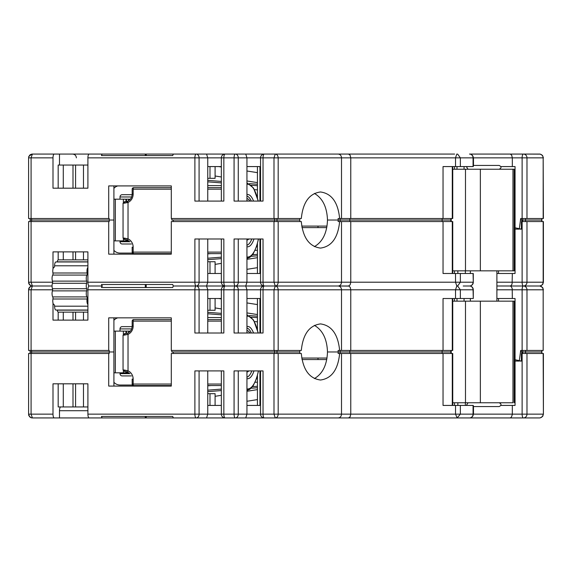 <?xml version="1.0" encoding="UTF-8"?>
<svg xmlns="http://www.w3.org/2000/svg" width="572" height="572" viewBox="0 0 572 572"><rect width="100%" height="100%" fill="white"/><g stroke="black" fill="none" stroke-linecap="round" stroke-linejoin="round"><path stroke-width="0.86" d="M496.889 301.165L496.889 270.835M499.17 402.767C501.615 404.032 501.615 405.298 499.17 406.563L473.287 406.563M473.287 165.437L499.17 165.437C501.615 166.702 501.615 167.968 499.17 169.233M468.01 169.233L466.344 166.574M87.909 312.14L58.258 312.14A18.955 6.485 -90 0 0 58.43 312.155L60.975 312.155A3.789 1.294 -90 0 1 60.925 312.155M58.258 312.14A3.789 1.294 -90 0 1 57.243 310.16A1.516 0.522 90 0 0 57.214 310.038M87.909 310.038L55.892 310.038A3.789 1.294 -90 0 1 54.597 306.199A1.516 0.522 90 0 0 54.083 304.661A3.789 1.294 -90 0 1 54.061 304.661A3.789 1.294 -90 0 1 52.939 298.999A1.516 0.522 90 0 0 52.731 296.911A3.789 1.294 -90 0 1 52.445 290.876A1.516 0.522 90 0 0 52.445 288.71A3.789 1.294 -90 0 1 52.445 283.29A1.516 0.522 90 0 0 52.445 281.124A3.789 1.294 -90 0 1 52.731 275.082A1.516 0.522 90 0 0 52.939 273.001A3.789 1.294 -90 0 1 54.061 267.331A3.789 1.294 -90 0 1 54.075 267.331A1.516 0.522 90 0 0 54.597 265.794A3.789 1.294 -90 0 1 55.892 261.955L87.909 261.955M57.214 261.955A1.516 0.522 90 0 0 57.243 261.84A3.789 1.294 -90 0 1 58.258 259.86A18.955 6.485 -90 0 1 58.43 259.838L60.975 259.838A3.789 1.294 -90 0 0 60.925 259.838M87.909 267.481A3.789 1.294 90 0 0 87.137 273.001A1.516 0.522 -90 0 1 86.937 275.082A3.789 1.294 90 0 0 86.644 281.124A1.516 0.522 -90 0 1 86.644 283.29A3.789 1.294 90 0 0 86.644 288.71A1.516 0.522 -90 0 1 86.644 290.876A3.789 1.294 90 0 0 86.937 296.911A1.516 0.522 -90 0 1 87.137 298.999A3.789 1.294 90 0 0 87.909 304.518M87.909 259.86L58.258 259.86M257.429 184.263L249.371 183.626L257.429 184.263M221.35 181.431L207.758 180.366L221.35 181.431M257.429 185.721L251.408 185.249L257.429 185.721M221.35 182.897L207.758 181.832L221.35 182.897M207.758 259.695L221.35 258.63L207.758 259.695M251.144 256.299L257.429 255.806L251.144 256.299M126.483 199.185L113.907 199.185L115.337 199.185L115.337 240.883L113.907 240.883L125.962 240.883L125.962 239.625L125.962 240.883L126.483 240.883L126.483 239.718L126.483 240.883L129.05 240.883L115.337 240.883L115.337 199.185L123.373 199.185L123.373 202.259L123.373 199.185L125.962 199.185L125.962 201.659L125.962 199.185L128.557 199.185L126.483 199.185L126.483 201.566L126.483 199.185M129.079 199.185L128.557 199.185L128.557 200.729L128.557 199.185L130.352 199.185L129.079 199.185L129.079 200.379L129.079 199.185M123.373 239.024L123.373 240.883L123.373 239.024M254.44 189.661L257.429 189.883L254.44 189.661M207.758 258.237L221.35 257.171L207.758 258.237M252.531 254.726L257.429 254.34L252.531 254.726M257.429 250.186L255.055 250.364L257.429 250.186M211.039 253.625L207.758 253.868L211.039 253.625M207.758 185.6L221.35 185.6L207.758 185.6M120.006 253.081L132.518 253.081L120.006 253.081A9.102 8.551 -90 0 1 113.907 250.364A9.102 8.551 -90 0 0 120.006 253.081M131.51 243.987L122.143 243.987A2.274 2.138 90 0 1 120.006 241.713L120.006 240.883L120.006 241.713L130.001 241.713L120.006 241.713A2.274 2.138 90 0 0 122.143 243.987L131.51 243.987M120.006 199.185L120.006 196.975A2.274 2.138 90 0 1 122.143 194.702L132.146 194.702L122.143 194.702A2.274 2.138 90 0 0 120.006 196.975L120.006 199.185M117.789 185.914A9.102 8.551 -90 0 0 113.907 188.324A9.102 8.551 -90 0 1 117.789 185.914M247.748 200.894L246.947 200.894L247.748 200.894A14.565 4.984 -90 0 0 247.748 201.079A14.565 4.984 -90 0 1 247.748 200.894M249.892 201.079A20.849 7.129 90 0 0 246.947 198.541A20.849 7.129 90 0 1 249.892 201.079M246.947 240.147A20.849 7.129 90 0 0 248.841 238.989A20.849 7.129 90 0 1 246.947 240.147M452.738 169.233L514.171 169.233L514.171 270.835L452.738 270.835M317.989 227.613L317.989 226.097M465.486 169.233L465.486 270.835M480.358 169.233L480.358 270.835M512.97 169.233L512.97 270.835M133.684 187.659L171.3 187.659L133.684 187.659A1.516 0.522 90 0 0 133.162 189.175L133.162 194.108A9.102 8.551 90 0 1 128.028 202.445L123.044 203.203L123.044 238.081L128.028 238.839A1.516 0.472 114.9 0 0 127.906 240.211A1.516 0.472 114.9 0 0 127.978 240.233A1.516 0.472 114.9 0 1 127.906 240.211A1.516 0.472 114.9 0 1 128.028 238.839A9.102 8.551 90 0 1 133.162 247.183L133.162 252.109L171.3 252.109L133.162 252.109A1.516 0.522 90 0 0 133.684 253.625L171.3 253.625L133.684 253.625A1.516 0.522 90 0 1 133.162 252.109L132.168 252.109A1.516 1.516 0 0 0 133.684 253.625A1.516 1.516 0 0 1 132.168 252.109L133.162 252.109L133.162 247.183L132.168 247.183L132.168 252.109L132.168 247.183L133.162 247.183A9.102 8.551 90 0 0 128.028 238.839L124.274 238.081A1.516 1.273 90 0 0 125.547 239.596L127.913 240.219L125.547 239.596A1.516 1.273 90 0 1 124.274 238.081L123.044 238.081L124.56 239.596L123.044 238.081L123.044 203.203L124.56 201.687L125.547 201.687A1.516 1.273 90 0 0 124.274 203.203L123.044 203.203L124.56 201.687L125.547 201.687A1.516 1.273 90 0 0 124.274 203.203L128.028 202.445L128.028 238.839L128.028 202.445A1.516 0.472 65.1 0 1 127.906 201.072A1.516 0.472 65.1 0 0 128.028 202.445A9.102 8.551 90 0 0 133.162 194.108L132.168 194.108L133.162 194.108L133.162 189.175L171.3 189.175L133.162 189.175A1.516 0.522 90 0 1 133.684 187.659A1.516 1.516 0 0 0 132.168 189.175L132.168 194.108C131.996 197.39 130.58 199.714 127.913 201.072C130.58 199.714 131.996 197.39 132.168 194.108L132.168 189.175A1.516 1.516 0 0 1 133.684 187.659M207.758 187.659L221.35 187.659L207.758 187.659M127.806 201.687L124.56 201.687L127.806 201.687M221.35 253.625L207.758 253.625L221.35 253.625M275.439 154.068L348.512 154.068L350.114 155.176L350.772 157.858L263.034 157.858L263.034 201.079L234.077 201.079L234.077 157.858L223.845 157.858L223.845 201.079L194.888 201.079L194.888 157.858L87.909 157.858L87.909 188.188L52.996 188.188L52.996 157.858L31.081 157.858L31.081 218.518L109.238 218.518L109.238 220.034L30.116 220.034L113.907 220.034L113.907 185.914M58.18 188.188L58.18 165.058L87.909 165.058M301.301 218.518L171.3 218.518L171.3 185.914L108.716 185.914L108.716 218.518M338.174 154.068C340.19 154.297 341.305 155.555 341.505 157.858L341.505 218.518L339.639 218.518C338.016 202.309 331.631 193.465 320.477 191.977C309.316 193.465 302.931 202.316 301.308 218.525M171.822 218.518L171.822 220.034L299.764 220.034L173.244 220.034L173.244 221.55M457.15 154.082L457.743 154.218L460.36 157.858L350.772 157.858L350.772 218.518L341.505 218.518M454.483 169.233L454.483 166.574L452.738 166.574L452.738 218.518L350.772 218.518M473.065 166.574L473.065 157.858A3.789 3.561 -90 0 0 469.498 154.068L510.317 154.09L511.668 155.176L512.333 157.858L473.287 157.858L473.287 166.574L443.043 166.574L443.043 218.518M339.639 218.518L338.131 218.518L338.152 220.034L451.222 220.034L442.135 220.034L442.135 218.518M314.385 193.429C322.629 198.212 326.998 207.085 327.484 220.034L338.152 220.034L327.484 220.034C326.998 232.983 322.629 241.849 314.385 246.639M299.792 218.518L299.792 221.55M30.952 154.383L32.389 154.068L31.081 157.858L28.6 157.858L28.6 218.518L31.081 218.518M484.127 154.068L539.603 154.068C541.727 154.333 542.914 155.598 543.171 157.858L543.4 218.518L520.699 218.518L519.276 229.129L514.171 229.129M522.122 218.518L522.122 157.858L512.333 157.858L512.333 166.574L500.908 166.574M515.057 229.129L515.057 166.574L512.333 166.574M327.034 226.097L301.737 226.097M520.699 220.034L541.884 220.034L521.929 220.034L521.929 221.55M207.758 201.079L207.758 166.574L221.35 166.574M246.947 201.079L246.947 166.574L260.539 166.574M454.64 154.068L348.512 154.068M540.247 154.14L523.423 154.068A3.789 3.561 90 0 1 526.984 157.858L526.984 218.518M87.909 157.858A3.789 1.294 -90 0 1 89.203 154.068L102.517 154.068A3.789 1.294 90 0 0 101.48 155.584L145.302 155.584L145.302 154.068L146.218 154.068L146.218 155.584L172.73 155.584A3.789 1.294 -90 0 1 173.766 154.068L235.514 154.068M221.35 201.079L221.35 157.858L223.845 157.858A3.789 1.294 90 0 1 225.139 154.068L274.703 154.068M260.539 201.079L260.539 157.858L263.034 157.858A3.789 1.294 90 0 1 264.328 154.068L275.225 154.068M28.621 157.422L28.822 156.392L32.025 154.075L107.843 154.068M145.302 154.068L102.517 154.068M214.128 154.068L146.218 154.068M75.576 188.188L75.576 165.058M456.992 166.574L456.992 169.233M215.093 166.574L215.093 178.328L207.758 178.328M264.328 154.068A3.789 3.789 0 0 0 260.539 157.858L246.947 157.858L246.947 166.574M225.139 154.068A3.789 3.789 0 0 0 221.35 157.858L207.758 157.858L207.758 166.574M59.481 154.068L59.481 165.058M54.29 154.068A3.789 1.294 90 0 0 52.996 157.858M101.48 155.584L172.73 155.584M456.799 154.068L455.526 157.858L455.526 166.574M278.178 218.518L278.178 157.858C278.006 155.548 277.041 154.29 275.282 154.068L273.995 157.858L273.995 218.518M238.274 201.079L238.274 157.858L234.077 157.858A3.789 1.294 -90 0 1 235.371 154.068A3.789 2.903 90 0 1 238.274 157.858L246.947 157.858L245.745 154.068M199.085 201.079L199.085 157.858L194.888 157.858A3.789 1.294 -90 0 1 196.182 154.068A3.789 2.903 90 0 1 199.085 157.858L207.758 157.858L206.556 154.068M28.686 157.114L29.544 155.434M29.751 155.219L30.137 154.876M30.316 154.74L30.924 154.397M472.329 155.334L473.48 157.858L473.48 165.437M521.221 218.518L521.221 220.034M514.171 227.613L521.414 229.129L520.084 229.129L521.414 229.129L521.414 221.55L543.4 221.55L543.4 282.21L542.742 284.348M30.116 221.55L30.116 218.518M442.135 221.55L442.135 220.034L340.168 220.034L340.168 218.518M349.871 221.55L349.871 218.518M515.057 227.613L515.057 273.488L512.333 273.488L512.104 283.855L511.268 285.421L510.317 285.979L496.889 286L523.423 286L510.067 286L511.268 286.579L512.205 288.538L512.333 298.512L496.889 298.512M496.889 282.21L526.984 282.21A3.789 3.561 90 0 1 523.423 286A3.789 3.561 90 0 1 526.984 289.789L543.171 289.789L543.171 350.45L543.171 289.789C542.914 287.537 541.727 286.272 539.603 286L523.423 286L539.603 286C541.727 285.728 542.914 284.463 543.171 282.21L543.4 282.21M143.079 253.625L143.079 254.154M172.73 284.484L146.218 284.484L146.218 287.516L172.73 287.516A3.789 1.294 -90 0 1 173.766 286L275.225 286L173.766 286A3.789 1.294 -90 0 1 172.73 284.484L101.48 284.484A3.789 1.294 90 0 0 102.517 286L89.203 286A3.789 1.294 -90 0 1 87.909 282.21L194.888 282.21L194.888 238.989L223.845 238.989L223.845 282.21L234.077 282.21L234.077 238.989L263.034 238.989L263.034 282.21L350.772 282.21L350.114 284.892L348.512 286L275.439 286L338.174 286C340.19 285.771 341.305 284.506 341.505 282.21L341.505 221.55L350.772 221.55L350.772 282.21L460.36 282.21L457.729 285.85L456.992 285.993L457.729 286.15L460.36 289.789L455.526 289.789L455.526 298.512L443.043 298.512L443.043 350.45L339.639 350.45C338.016 334.248 331.631 325.404 320.477 323.909C309.316 325.404 302.931 334.248 301.308 350.457L171.3 350.45L171.3 317.846L108.716 317.846L108.716 350.45L28.6 350.45L28.6 289.789L29.544 287.373M29.551 284.634L28.6 282.21L28.6 221.55L108.716 221.55L108.716 254.154L171.3 254.154L171.3 221.55L301.301 221.55C302.931 237.752 309.316 246.596 320.477 248.091C331.631 246.596 338.016 237.752 339.639 221.55L341.505 221.55M52.996 274.052L52.996 273.445M52.996 268.976L52.996 251.88L87.909 251.88L87.909 282.21M113.907 254.154L113.907 220.034L109.238 220.034L109.238 221.55L108.716 221.55M350.772 221.55L452.738 221.55L452.738 273.488L454.483 273.488L454.483 270.835M443.043 221.55L443.043 273.488L473.287 273.488L473.287 282.21L473.065 273.488M339.639 221.55L338.131 221.55L338.152 220.034L340.168 220.034L340.168 221.55M260.539 273.488L246.947 273.488L246.947 238.989M221.35 273.488L207.758 273.488L207.758 238.989M58.18 251.88L58.18 259.888M75.576 259.838L75.576 251.88M498.498 270.835L498.498 273.488M473.065 298.512L460.36 298.512L460.36 289.789L473.287 289.789L473.287 298.512L473.065 289.789A3.789 3.561 -90 0 0 469.498 286L463.213 286M473.287 289.789A3.789 3.789 0 0 0 469.498 286A3.789 3.561 -90 0 0 473.065 282.21L460.36 282.21L460.36 273.488M52.996 303.017L52.996 320.12L87.909 320.12L87.909 289.789A3.789 1.294 -90 0 1 89.203 286L102.517 286A3.789 1.294 90 0 0 101.48 287.516L145.302 287.516L145.302 284.484M52.603 289.789L31.081 289.789L32.389 286L52.052 286L32.389 286L31.081 282.21L52.603 282.21M496.889 273.488L512.333 273.488M158.673 254.154L158.673 253.625M166.566 253.625L166.566 254.154M31.081 350.45L31.081 289.789L28.6 289.789L28.829 288.309L31.017 286.193L32.025 286.014L31.017 285.807L28.829 283.691L28.6 282.21L31.081 282.21L31.081 221.55M132.354 253.081L132.354 254.154M168.904 253.625L168.904 254.154M207.758 261.733L215.093 261.733L215.093 273.488M246.947 273.488L246.947 282.21L260.539 282.21L260.539 238.989M207.758 273.488L207.758 282.21L221.35 282.21L221.35 238.989M455.526 273.488L455.526 282.21L456.799 286L455.526 289.789L350.772 289.789L350.772 350.45M341.505 350.45L341.505 289.789C341.305 287.494 340.19 286.229 338.174 286L349.013 286.093L350.278 287.43L350.772 289.789L278.178 289.789C278.006 287.487 277.041 286.222 275.282 286C277.041 285.778 278.006 284.513 278.178 282.21L278.178 221.55M278.178 350.45L278.178 289.789L273.995 289.789L275.282 286L273.995 282.21L273.995 221.55M260.539 333.011L260.539 289.789L246.947 289.789L245.745 286L246.947 282.21L238.274 282.21A3.789 2.903 90 0 1 235.371 286A3.789 1.294 -90 0 1 234.077 282.21L238.274 282.21L238.274 238.989M206.556 286L207.758 282.21L199.085 282.21A3.789 2.903 90 0 1 196.182 286L206.556 286L207.758 289.789L207.758 298.512L221.35 298.512M30.952 286.315L32.189 286.007L30.959 285.685M30.938 285.678L30.316 285.321M30.159 285.206L29.751 284.849M326.769 227.613L301.995 227.613M257.429 316.194L249.371 315.565L257.429 316.194M221.35 313.37L207.758 312.305L221.35 313.37M257.429 317.66L251.408 317.188L257.429 317.66M221.35 314.829L207.758 313.771L221.35 314.829M207.758 391.634L221.35 390.569L207.758 391.634M251.144 388.231L257.429 387.737L251.144 388.231M126.483 331.116L113.907 331.116L115.337 331.116L115.337 372.822L113.907 372.822L125.962 372.822L125.962 371.564L125.962 372.822L126.483 372.822L126.483 371.657L126.483 372.822L129.05 372.822L115.337 372.822L115.337 331.116L123.373 331.116L123.373 334.198L123.373 331.116L125.962 331.116L125.962 333.59L125.962 331.116L128.557 331.116L126.483 331.116L126.483 333.497L126.483 331.116M129.079 331.116L128.557 331.116L128.557 332.661L128.557 331.116L130.352 331.116L129.079 331.116L129.079 332.318L129.079 331.116M123.373 370.963L123.373 372.822L123.373 370.963M254.44 321.593L257.429 321.814L254.44 321.593M207.758 390.168L221.35 389.103L207.758 390.168M252.531 386.658L257.429 386.279L252.531 386.658M257.429 382.117L255.055 382.296L257.429 382.117M211.039 385.564L207.758 385.807L211.039 385.564M207.758 317.539L221.35 317.539L207.758 317.539M120.006 385.02L132.518 385.02L120.006 385.02A9.102 8.551 -90 0 1 113.907 382.296A9.102 8.551 -90 0 0 120.006 385.02M131.51 375.918L122.143 375.918A2.274 2.138 90 0 1 120.006 373.645L120.006 372.822L120.006 373.645L130.001 373.645L120.006 373.645A2.274 2.138 90 0 0 122.143 375.918L131.51 375.918M120.006 331.116L120.006 328.907A2.274 2.138 90 0 1 122.143 326.633L132.146 326.633L122.143 326.633A2.274 2.138 90 0 0 120.006 328.907L120.006 331.116M117.789 317.846A9.102 8.551 -90 0 0 113.907 320.256A9.102 8.551 -90 0 1 117.789 317.846M247.748 332.825L246.947 332.825L247.748 332.825A14.565 4.984 -90 0 0 247.748 333.011A14.565 4.984 -90 0 1 247.748 332.825M249.892 333.011A20.849 7.129 90 0 0 246.947 330.473A20.849 7.129 90 0 1 249.892 333.011M246.947 372.079A20.849 7.129 90 0 0 248.841 370.921A20.849 7.129 90 0 1 246.947 372.079M452.738 301.165L512.97 301.165L512.97 402.767L452.738 402.767M317.989 359.552L317.989 358.036M465.486 301.165L465.486 402.767M480.358 301.165L480.358 402.767M514.171 402.767L514.171 301.165L512.97 301.165M133.684 319.598L171.3 319.598L133.684 319.598A1.516 0.522 90 0 0 133.162 321.114L133.162 326.04A9.102 8.551 90 0 1 128.028 334.377L123.044 335.142L123.044 370.02L128.028 370.778A1.516 0.472 114.9 0 0 127.906 372.15A1.516 0.472 114.9 0 0 127.978 372.165A1.516 0.472 114.9 0 1 127.906 372.15A1.516 0.472 114.9 0 1 128.028 370.778A9.102 8.551 90 0 1 133.162 379.114L133.162 384.048L171.3 384.048L133.162 384.048A1.516 0.522 90 0 0 133.684 385.564L171.3 385.564L133.684 385.564A1.516 0.522 90 0 1 133.162 384.048L132.168 384.048A1.516 1.516 0 0 0 133.684 385.564A1.516 1.516 0 0 1 132.168 384.048L133.162 384.048L133.162 379.114L132.168 379.114L132.168 384.048L132.168 379.114L133.162 379.114A9.102 8.551 90 0 0 128.028 370.778L124.274 370.02A1.516 1.273 90 0 0 125.547 371.535L127.913 372.15L125.547 371.535A1.516 1.273 90 0 1 124.274 370.02L123.044 370.02L124.56 371.535L123.044 370.02L123.044 335.142L124.56 333.619L125.547 333.619A1.516 1.273 90 0 0 124.274 335.142L123.044 335.142L124.56 333.619L125.554 333.619A1.516 1.273 90 0 0 124.274 335.142L128.028 334.377L128.028 370.778L128.028 334.377A1.516 0.472 65.1 0 1 127.906 333.004A1.516 0.472 65.1 0 0 128.028 334.377A9.102 8.551 90 0 0 133.162 326.04L132.168 326.04L133.162 326.04L133.162 321.114L171.3 321.114L133.162 321.114A1.516 0.522 90 0 1 133.684 319.598A1.516 1.516 0 0 0 132.168 321.114L132.168 326.04C131.996 329.329 130.58 331.653 127.913 333.004C130.58 331.653 131.996 329.329 132.168 326.04L132.168 321.114A1.516 1.516 0 0 1 133.684 319.598M207.758 319.598L221.35 319.598L207.758 319.598M221.35 385.564L207.758 385.564L221.35 385.564M108.716 350.45L109.238 350.45L109.238 351.966L30.116 351.966L113.907 351.966L113.907 317.846M273.995 350.45L273.995 289.789L263.034 289.789L263.034 333.011L234.077 333.011L234.077 289.789L223.845 289.789L223.845 333.011L194.888 333.011L194.888 289.789L87.909 289.789M52.996 298.548L52.996 297.94M171.822 350.45L171.822 351.966L299.764 351.966L173.244 351.966L173.244 353.482M454.483 301.165L454.483 298.512L452.738 298.512L452.738 350.45L443.043 350.45M339.639 350.45L338.131 350.45L338.152 351.966L451.222 351.966L442.135 351.966L442.135 350.45M314.385 325.361C322.629 330.151 326.998 339.017 327.484 351.966L338.152 351.966L327.484 351.966C326.998 364.915 322.629 373.788 314.385 378.571M299.792 350.45L299.792 353.482M543.171 350.45L520.699 350.45L519.276 361.068L514.171 361.068M515.057 361.068L515.057 298.512L512.333 298.512M327.034 358.036L301.737 358.036M520.699 351.966L541.884 351.966L521.929 351.966L521.929 353.482M207.758 333.011L207.758 298.512M246.947 333.011L246.947 298.512L260.539 298.512M522.122 221.55L522.122 282.21A3.789 1.294 90 0 0 523.423 286L510.067 286M214.128 286L196.182 286A3.789 1.294 -90 0 1 194.888 282.21L199.085 282.21L199.085 238.989M460.36 298.512L455.526 298.512M58.18 312.112L58.18 320.12M75.576 320.12L75.576 312.155M498.498 298.512L498.498 301.165M456.992 298.512L456.992 301.165M215.093 298.512L215.093 310.267L207.758 310.267M238.274 333.011L238.274 289.789L234.077 289.789A3.789 1.294 -90 0 1 235.371 286A3.789 2.903 90 0 1 238.274 289.789L246.947 289.789L246.947 298.512M146.218 287.516L145.302 287.516M101.48 287.516L172.73 287.516M29.751 287.151L30.137 286.808M30.316 286.679L30.924 286.329M540.247 286.072L539.603 286L540.247 286.064M521.221 350.45L521.221 351.966M514.171 359.552L521.414 361.068L520.084 361.068L521.414 361.068L521.414 353.482L543.4 353.482L543.4 414.142L542.742 416.28M30.116 353.482L30.116 350.45M442.135 353.482L442.135 351.966L340.168 351.966L340.168 350.45M349.871 353.482L349.871 350.45M515.057 359.552L515.057 405.426L512.333 405.426L512.319 414.571L511.268 417.353L510.067 417.932L457.028 417.932M473.48 406.563L473.48 414.142L543.171 414.142C542.914 416.402 541.727 417.667 539.603 417.932L483.211 417.932M63.285 383.812L63.285 406.942L58.18 406.942L87.909 406.942M143.079 385.564L143.079 386.086M275.225 417.932L173.766 417.932A3.789 1.294 -90 0 1 172.73 416.416L101.48 416.416A3.789 1.294 90 0 0 102.517 417.932L89.203 417.932A3.789 1.294 -90 0 1 87.909 414.142L194.888 414.142L194.888 370.921L223.845 370.921L223.845 414.142L234.077 414.142L234.077 370.921L263.034 370.921L263.034 414.142L350.772 414.142L350.114 416.824L348.512 417.932L275.439 417.932M29.551 416.566L28.6 414.142L28.6 353.482L108.716 353.482L108.716 386.086L171.3 386.086L171.3 353.482L301.301 353.482M89.203 417.932L32.389 417.932L31.017 417.746L28.829 415.629L28.6 414.142L52.996 414.142L52.996 383.812L87.909 383.812L87.909 414.142M113.907 386.086L113.907 351.966L109.238 351.966L109.238 353.482L108.716 353.482M301.308 353.475C302.931 369.684 309.316 378.535 320.477 380.022C331.631 378.535 338.016 369.691 339.639 353.482L350.772 353.482L350.772 414.142L460.36 414.142L457.157 417.91L455.526 414.142L455.526 405.426L473.287 405.426L473.48 414.142L472.329 416.666M341.505 353.482L341.505 414.142C341.305 416.445 340.19 417.703 338.174 417.932M350.772 353.482L452.738 353.482L452.738 405.426L454.483 405.426L454.483 402.767M443.043 353.482L443.043 405.426L455.526 405.426M339.639 353.482L338.131 353.482L338.152 351.966L340.168 351.966L340.168 353.482M260.539 405.426L246.947 405.426L246.947 370.921M221.35 405.426L207.758 405.426L207.758 370.921M58.18 383.812L58.18 406.942M75.576 406.942L75.576 383.812M456.742 417.932L348.512 417.932M238.274 370.921L238.274 414.142A3.789 2.903 90 0 1 235.371 417.932L235.371 417.932A3.789 1.294 -90 0 1 234.077 414.142L260.539 414.142L260.539 370.921M522.122 353.482L522.122 414.142A3.789 1.294 90 0 0 523.423 417.932L523.423 417.932A3.789 3.561 90 0 0 526.984 414.142L526.984 353.482M460.36 405.426L460.36 414.142L473.287 414.142A3.789 3.789 0 0 1 469.498 417.932A3.789 3.561 -90 0 0 473.065 414.142L473.065 405.426M102.517 417.932L173.766 417.932M199.085 370.921L199.085 414.142A3.789 2.903 90 0 1 196.182 417.932L206.556 417.932L207.758 414.142L221.35 414.142L221.35 370.921M500.908 405.426L512.333 405.426M158.673 386.086L158.673 385.564M166.566 385.564L166.566 386.086M543.171 353.482L543.4 414.142M132.354 385.02L132.354 386.086M168.904 385.564L168.904 386.086M207.758 393.672L215.093 393.672L215.093 405.426M246.947 405.426L246.947 414.142L245.745 417.932M207.758 405.426L207.758 414.142L194.888 414.142A3.789 1.294 -90 0 0 196.182 417.932M52.996 414.142A3.789 1.294 90 0 0 54.29 417.932M87.909 410.732L59.481 410.732L59.481 417.932M59.481 410.732A3.789 1.294 -90 0 1 60.775 406.942M172.73 416.416L145.302 416.416L145.302 417.932M273.995 353.482L273.995 414.142L275.282 417.932C277.041 417.71 278.006 416.452 278.178 414.142L278.178 353.482M30.959 417.624L32.389 417.932L31.081 414.142L31.081 353.482M30.938 417.61L30.316 417.26M30.159 417.138L29.751 416.781M326.769 359.552L301.995 359.552M57.243 261.84L87.909 261.84M54.597 265.794L87.909 265.794M52.731 275.082L86.937 275.082M52.939 273.001L87.137 273.001M52.445 283.29L86.644 283.29M52.445 281.124L86.644 281.124M52.445 290.876L86.644 290.876M52.445 288.71L86.644 288.71M52.939 298.999L87.137 298.999M52.731 296.911L86.937 296.911M54.597 306.199L87.909 306.199M57.243 310.16L87.909 310.16M131.639 196.975L120.006 196.975L131.639 196.975M221.35 189.175L207.758 189.175L221.35 189.175M207.758 252.109L221.35 252.109L207.758 252.109M246.947 194.559A26.162 8.945 -90 0 1 253.553 201.079A26.162 8.945 -90 0 0 246.947 194.559M253.997 238.989A26.162 8.945 -90 0 1 246.947 246.725A26.162 8.945 -90 0 0 253.997 238.989M247.619 184.248L246.947 184.248L247.619 184.248A36.393 12.448 90 0 1 258.115 201.079A36.393 12.448 90 0 0 247.619 184.248A1.516 1.423 90 0 0 246.947 182.961A1.516 1.423 90 0 1 247.619 184.248M246.947 257.035L247.619 257.035A36.393 12.448 90 0 0 258.372 238.989A36.393 12.448 90 0 1 247.619 257.035A1.516 1.423 -90 0 1 246.947 258.329A1.516 1.423 -90 0 0 247.619 257.035L246.947 257.035M246.947 245.188A24.646 8.43 90 0 0 251.823 238.989A24.646 8.43 90 0 1 246.947 245.188M251.315 201.079A24.646 8.43 90 0 0 246.947 196.096A24.646 8.43 90 0 1 251.315 201.079M452.288 166.574L452.288 218.518M523.423 154.068A3.789 1.294 -90 0 0 522.122 157.858L543.171 157.858L543.171 218.518M259.938 201.079L259.938 166.574M469.498 154.068A3.789 3.789 0 0 1 473.287 157.858L460.36 157.858L460.36 166.574M63.285 188.188L63.285 165.058M73.001 165.058L73.001 188.188M464.064 166.574L464.064 169.233M83.469 188.188L83.469 165.058M209.988 166.574L209.988 178.328M522.644 221.55L522.644 218.518M525.561 221.55L525.561 218.518M541.748 221.55L541.748 218.518M31.603 221.55L31.603 218.518M450.858 221.55L450.858 218.518M274.517 221.55L274.517 218.518M277.012 221.55L277.012 218.518M526.984 221.55L526.984 282.21L543.171 282.21L543.171 221.55M452.288 221.55L452.288 273.488M259.938 238.989L259.938 273.488M63.285 259.838L63.285 251.88M73.001 251.88L73.001 259.838M465.343 270.835L465.343 273.488M83.469 259.838L83.469 251.88M209.988 261.733L209.988 273.488M263.034 282.21A3.789 1.294 90 0 0 264.328 286A3.789 1.294 90 0 0 263.034 289.789L260.539 289.789A3.789 3.789 0 0 1 264.328 286A3.789 3.789 0 0 1 260.539 282.21L263.034 282.21M221.35 333.011L221.35 289.789A3.789 3.789 0 0 1 225.139 286A3.789 3.789 0 0 1 221.35 282.21L223.845 282.21A3.789 1.294 90 0 0 225.139 286A3.789 1.294 90 0 0 223.845 289.789L199.085 289.789L199.085 333.011M131.639 328.907L120.006 328.907L131.639 328.907M221.35 321.114L207.758 321.114L221.35 321.114M207.758 384.048L221.35 384.048L207.758 384.048M246.947 326.49A26.162 8.945 -90 0 1 253.553 333.011A26.162 8.945 -90 0 0 246.947 326.49M253.997 370.921A26.162 8.945 -90 0 1 246.947 378.664A26.162 8.945 -90 0 0 253.997 370.921M247.619 316.18L246.947 316.18L247.619 316.18A36.393 12.448 90 0 1 258.115 333.011A36.393 12.448 90 0 0 247.619 316.18A1.516 1.423 90 0 0 246.947 314.893A1.516 1.423 90 0 1 247.619 316.18M246.947 388.974L247.619 388.974A36.393 12.448 90 0 0 258.372 370.921A36.393 12.448 90 0 1 247.619 388.974A1.516 1.423 -90 0 1 246.947 390.261A1.516 1.423 -90 0 0 247.619 388.974L246.947 388.974M246.947 377.12A24.646 8.43 90 0 0 251.823 370.921A24.646 8.43 90 0 1 246.947 377.12M251.315 333.011A24.646 8.43 90 0 0 246.947 328.035A24.646 8.43 90 0 1 251.315 333.011M452.288 298.512L452.288 350.45M522.122 350.45L522.122 289.789L496.889 289.789M523.423 286A3.789 1.294 -90 0 0 522.122 289.789L526.984 289.789L526.984 350.45M259.938 333.011L259.938 298.512M63.285 320.12L63.285 312.155M73.001 312.155L73.001 320.12M464.064 298.512L464.064 301.165M83.469 320.12L83.469 312.155M209.988 298.512L209.988 310.267M196.182 286A3.789 2.903 90 0 1 199.085 289.789L194.888 289.789A3.789 1.294 -90 0 1 196.182 286M522.644 353.482L522.644 350.45M525.561 353.482L525.561 350.45M541.748 353.482L541.748 350.45M31.603 353.482L31.603 350.45M450.858 353.482L450.858 350.45M274.517 353.482L274.517 350.45M277.012 353.482L277.012 350.45M452.288 353.482L452.288 405.426M259.938 370.921L259.938 405.426M73.001 383.812L73.001 406.942M465.343 402.767L465.343 405.426M83.469 406.942L83.469 383.812M209.988 393.672L209.988 405.426M263.034 414.142A3.789 1.294 90 0 0 264.328 417.932A3.789 3.789 0 0 1 260.539 414.142L263.034 414.142M223.845 414.142A3.789 1.294 90 0 0 225.139 417.932A3.789 3.789 0 0 1 221.35 414.142L223.845 414.142M470.356 301.165L470.356 298.512M470.356 273.488L470.356 270.835M468.082 402.767L466.344 405.426M215.093 175.99L221.35 176.97L215.093 175.99M246.947 180.974L257.429 182.618L246.947 180.974M218.69 166.574L221.35 166.995L218.69 166.574M246.947 170.999L257.429 172.637L246.947 170.999M220.535 273.488L221.35 273.359L220.535 273.488M246.947 269.326L257.429 267.675L246.947 269.326M215.093 264.364L221.35 263.385L215.093 264.364M246.947 259.345L257.429 257.693L246.947 259.345M246.947 182.783L253.589 188.124L258.244 201.079L253.589 188.124L246.947 182.783M258.487 238.989L256.535 246.568L253.26 253.682L249.835 257.371L246.947 258.508L249.835 257.371L253.26 253.682L256.535 246.568L258.487 238.989M125.547 201.687L127.913 201.072L125.547 201.687M257.429 197.712L257.429 166.574M29.708 155.176L30.102 154.826M30.287 154.705L31.653 154.14M28.686 156.985L28.836 156.535M65.716 154.082L66.166 154.075M76.383 157.858C76.155 155.555 74.889 154.29 72.587 154.068M475.461 154.097L474.967 154.068M540.247 154.125L542.535 155.462L543.4 157.858M539.997 154.082L539.603 154.068M541.884 218.518L541.884 221.55M451.222 218.518L451.222 221.55M257.429 243.572L257.429 273.488M456.699 285.993L457.15 285.986L456.699 286.007M275.561 285.986L275.189 285.993L275.561 286.014M31.653 285.928L30.287 285.364M30.102 285.235L29.708 284.892M29.501 284.67L29.236 284.313M31.689 285.957L31.203 285.828M28.843 283.548L28.679 283.061M540.018 285.957L542.277 284.885M469.498 286A3.789 3.789 0 0 0 473.287 282.21M457.857 270.835L457.857 273.488M215.093 307.929L221.35 308.901L215.093 307.929M246.947 312.913L257.429 314.55L246.947 312.913M218.69 298.512L221.35 298.927L218.69 298.512M246.947 302.931L257.429 304.576L246.947 302.931M220.535 405.426L221.35 405.298L220.535 405.426M246.947 401.258L257.429 399.606L246.947 401.258M215.093 396.303L221.35 395.316L215.093 396.303M246.947 391.284L257.429 389.632L246.947 391.284M246.947 314.714L253.589 320.063L258.244 333.011L253.589 320.063L246.947 314.714M258.487 370.921L256.535 378.507L253.26 385.621L249.835 389.303L246.947 390.44L249.835 389.303L253.26 385.621L256.535 378.507L258.487 370.921M125.547 333.619L127.913 333.004L125.547 333.619M257.429 329.651L257.429 298.512M29.236 287.687L29.501 287.33M29.708 287.108L30.102 286.765M30.287 286.636L31.653 286.072M28.679 288.939L28.843 288.452M31.203 286.172L31.689 286.043M543.4 289.789L542.742 287.652M542.656 287.552L540.018 286.043M541.884 350.45L541.884 353.482M451.222 350.45L451.222 353.482M257.429 375.511L257.429 405.426M146.218 417.932L146.218 416.416M31.653 417.86L30.287 417.295M30.102 417.174L29.708 416.824M31.689 417.889L31.203 417.767M28.843 415.486L28.679 415M65.716 417.917L66.166 417.925M475.461 417.903L474.967 417.932M540.247 417.875L542.656 416.38M457.857 402.767L457.857 405.426"/></g></svg>

